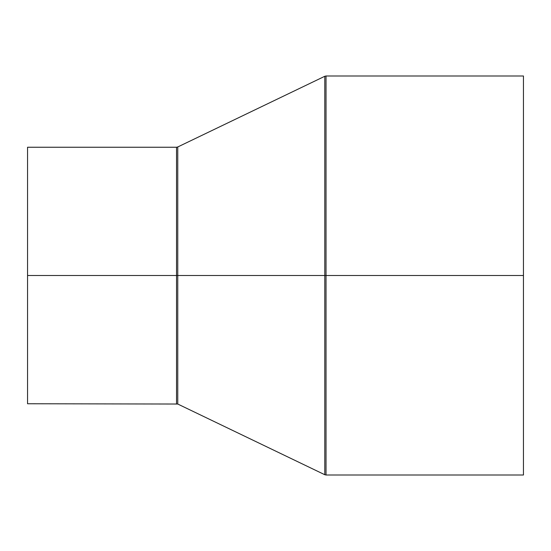 <?xml version="1.0" encoding="UTF-8"?>
<svg xmlns="http://www.w3.org/2000/svg" width="551" height="551" viewBox="0 0 551 551"><rect width="100%" height="100%" fill="white"/><g stroke="black" fill="none" stroke-linecap="round" stroke-linejoin="round"><path stroke-width="0.83" d="M27.55 275.5L27.55 403.752L27.55 275.5L176.527 275.5L27.55 275.5L27.55 147.248L27.55 275.5M176.527 403.752L176.527 147.248L176.527 403.752L176.527 275.5L177.759 275.5L177.759 146.965L177.759 275.5L176.527 275.5L176.527 147.248L177.759 146.965L177.759 404.035L27.55 403.752M523.45 75.997L326.027 75.997L326.027 275.5L523.45 275.5L523.45 75.997L523.45 475.003L523.45 275.5L326.027 275.5L326.027 475.003L324.787 474.721L324.787 275.5L177.759 275.5L324.787 275.5L324.787 474.721L324.787 275.5L326.027 275.5L326.027 475.003L326.027 275.5L324.787 275.5L324.787 76.279L324.787 275.5L324.787 76.279L177.759 146.965M326.027 275.5L326.027 75.997L326.027 275.5M177.759 275.5L177.759 404.035L177.759 275.5M324.787 474.721L177.759 404.035M326.027 475.003L523.45 475.003M326.027 75.997L324.787 76.279M27.55 147.248L176.527 147.248"/></g></svg>
